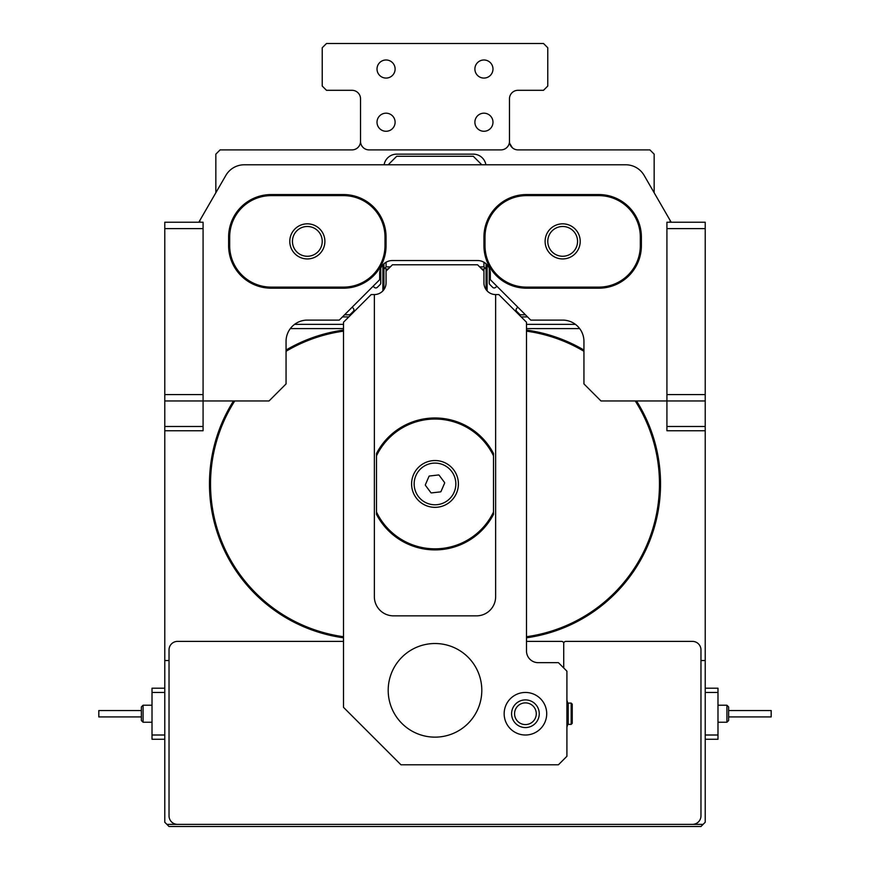 <?xml version="1.0" encoding="UTF-8"?>
<svg xmlns="http://www.w3.org/2000/svg" width="870" height="870" viewBox="0 0 870 870"><rect width="100%" height="100%" fill="white"/><g stroke="black" fill="none" stroke-linecap="round" stroke-linejoin="round"><path stroke-width="1.3" d="M164.778 394.578L203.08 394.578L203.08 430.748L164.778 430.748L164.778 822.248L166.909 824.368L703.09 824.368L705.222 822.248L705.222 660.537L700.97 660.537L705.222 660.537L705.222 430.748L666.92 430.748L666.92 394.578L705.222 394.578L705.222 400.961L600.963 400.961L583.944 383.931L583.944 341.377A21.282 21.282 0 0 0 562.662 320.106L530.743 320.106L490.321 279.672L490.321 273.289A12.767 12.767 0 0 0 477.554 260.532L392.446 260.532A12.767 12.767 0 0 0 379.679 273.289L379.679 279.672L339.256 320.106L307.338 320.106A21.282 21.282 0 0 0 286.056 341.377L286.056 383.931L269.037 400.961L164.778 400.961L164.778 222.231L203.08 222.231L203.08 228.614L164.778 228.614M164.778 660.537L169.03 660.537L164.778 660.537M579.681 328.61L526.491 328.61M343.509 328.61L290.319 328.61M705.222 228.614L666.92 228.614L666.92 222.231L705.222 222.231L705.222 394.578M666.92 228.614L666.92 394.578M705.222 400.961L705.222 430.748L666.92 430.748M203.08 394.578L203.08 228.614M203.08 430.748L164.778 430.748L164.778 400.961M670.117 222.231L670.117 220.382L644.148 175.414A21.282 21.282 0 0 0 625.726 164.778L244.274 164.778A21.282 21.282 0 0 0 225.852 175.414L199.882 220.382L199.882 222.231M670.117 220.382L671.172 222.231M198.828 222.231L215.847 192.749L215.847 154.142L220.099 149.89L352.024 149.89A8.515 8.515 0 0 0 360.528 141.375L360.528 98.821A8.515 8.515 0 0 0 352.024 90.306L326.489 90.306L322.226 86.054L322.226 47.752L326.489 43.5L543.511 43.5L547.774 47.752L547.774 86.054L543.511 90.306L517.976 90.306A8.515 8.515 0 0 0 509.472 98.821L509.472 141.375A8.515 8.515 0 0 0 517.976 149.89L649.901 149.89L654.153 154.142L654.153 192.749M294.995 233.04A14.899 14.899 0 0 0 298.997 253.714A14.899 14.899 0 0 0 319.681 249.712A14.899 14.899 0 0 0 315.679 229.038A14.899 14.899 0 0 0 294.995 233.04M547.774 241.381A14.899 14.899 0 0 0 562.662 256.269A14.899 14.899 0 0 0 577.56 241.381A14.899 14.899 0 0 0 562.662 226.483A14.899 14.899 0 0 0 547.774 241.381M377.014 69.034A9.048 9.048 0 0 0 386.062 78.072A9.048 9.048 0 0 0 395.11 69.034A9.048 9.048 0 0 0 386.062 59.986A9.048 9.048 0 0 0 377.014 69.034M474.889 69.034A9.048 9.048 0 0 0 483.937 78.072A9.048 9.048 0 0 0 492.985 69.034A9.048 9.048 0 0 0 483.937 59.986A9.048 9.048 0 0 0 474.889 69.034M474.889 122.224A9.048 9.048 0 0 0 483.937 131.272A9.048 9.048 0 0 0 492.985 122.224A9.048 9.048 0 0 0 483.937 113.187A9.048 9.048 0 0 0 474.889 122.224M377.014 122.224A9.048 9.048 0 0 0 386.062 131.272A9.048 9.048 0 0 0 395.11 122.224A9.048 9.048 0 0 0 386.062 113.187A9.048 9.048 0 0 0 377.014 122.224M517.976 90.306A8.515 8.515 0 0 0 509.472 98.821L509.472 141.375A8.515 8.515 0 0 1 500.957 149.89L369.043 149.89A8.515 8.515 0 0 1 360.528 141.375M343.509 324.358L294.571 324.358M384.116 164.778A12.767 12.767 0 0 1 396.698 154.142L473.302 154.142A12.767 12.767 0 0 1 485.884 164.778M575.429 324.358L526.491 324.358M512.354 147.759L509.744 143.506L512.354 147.759M352.024 149.89A8.515 8.515 0 0 0 357.646 147.759L358.027 147.4M352.024 90.306A8.515 8.515 0 0 1 360.528 98.821M359.647 145.159L360.256 143.506M495.639 294.571L495.639 596.711A19.151 19.151 0 0 1 476.488 615.851L393.512 615.851A19.151 19.151 0 0 1 374.361 596.711L374.361 294.571L371.164 294.571L343.509 322.226L343.509 707.343L400.961 764.795L558.409 764.795L566.914 756.28L566.914 671.172L558.409 662.668L538.193 662.668A11.701 11.701 0 0 1 526.491 650.967L526.491 322.226L498.836 294.571L495.639 294.571A11.701 11.701 0 0 1 483.937 282.87L483.937 269.037L481.806 269.037M388.194 269.037L386.062 269.037L386.062 282.87A11.701 11.701 0 0 1 374.361 294.571M481.806 164.778L473.302 156.274L396.698 156.274L388.194 164.778M486.069 263.773L486.069 289.601M383.931 289.601L383.931 263.773M386.062 262.24L386.062 266.905L390.315 266.905M479.685 266.905L483.937 266.905L483.937 262.24M386.062 266.905L384.997 267.971L386.062 269.037M483.937 269.037L485.003 267.971L483.937 266.905M384.997 267.971L383.931 269.037M486.069 269.037L485.003 267.971M425.332 485.058A0.642 0.642 0 0 1 425.387 484.721L428.997 476.379A0.642 0.642 0 0 1 429.508 475.999L438.545 474.966A0.642 0.642 0 0 1 439.122 475.216L444.548 482.513A0.642 0.642 0 0 1 444.613 483.154L441.003 491.496A0.642 0.642 0 0 1 440.492 491.876L431.455 492.909A0.642 0.642 0 0 1 430.878 492.659L425.452 485.362A0.642 0.642 0 0 1 425.332 485.058M432.607 463.231A20.847 20.847 0 0 0 414.294 486.33A20.847 20.847 0 0 0 437.392 504.643A20.847 20.847 0 0 0 455.706 481.545A20.847 20.847 0 0 0 432.607 463.231M342.443 316.908L348.826 316.908M382.876 264.85L382.876 290.895M521.173 316.908L527.557 316.908M487.124 264.85L487.124 290.895M703.09 824.368L700.97 826.5L169.03 826.5L166.909 824.368M458.403 483.937A23.403 23.403 0 0 1 435 507.34A23.403 23.403 0 0 1 411.597 483.937A23.403 23.403 0 0 1 435 460.534A23.403 23.403 0 0 1 458.403 483.937M493.507 512.006L493.507 514.387A65.957 65.957 0 0 1 376.492 514.387L376.492 512.006A64.891 64.891 0 0 0 493.507 512.006L493.507 455.869A64.891 64.891 0 0 0 376.492 455.869L376.492 453.487A65.957 65.957 0 0 1 493.507 453.487L493.507 455.869M376.492 512.006L376.492 455.869M234.748 400.961A154.262 154.262 0 0 0 343.509 636.72M343.509 637.797A155.328 155.328 0 0 1 233.486 400.961M286.056 350.044A155.328 155.328 0 0 1 343.509 330.078M526.491 330.078A155.328 155.328 0 0 1 583.944 350.044M636.514 400.961A155.328 155.328 0 0 1 526.491 637.797M526.491 636.72A154.262 154.262 0 0 0 635.252 400.961M583.944 351.284A154.262 154.262 0 0 0 526.491 331.155M343.509 331.155A154.262 154.262 0 0 0 286.056 351.284M388.194 690.323A46.806 46.806 0 0 0 435 737.14A46.806 46.806 0 0 0 481.806 690.323A46.806 46.806 0 0 0 435 643.517A46.806 46.806 0 0 0 388.194 690.323M511.593 713.726A13.833 13.833 0 0 0 525.426 727.559A13.833 13.833 0 0 0 539.259 713.726A13.833 13.833 0 0 0 525.426 699.904A13.833 13.833 0 0 0 511.593 713.726M504.154 713.726A21.282 21.282 0 0 0 525.426 735.009A21.282 21.282 0 0 0 546.708 713.726A21.282 21.282 0 0 0 525.426 692.455A21.282 21.282 0 0 0 504.154 713.726M483.937 271.168L477.554 264.784L392.446 264.784L386.062 271.168M571.177 713.726L571.177 703.09L568.197 703.09L568.197 724.373L571.177 724.373L571.177 713.726M571.177 703.09L572.242 704.156L572.242 723.307L571.177 724.373M343.509 641.386L177.545 641.386A8.515 8.515 0 0 0 169.03 649.901L169.03 815.864A8.515 8.515 0 0 0 177.545 824.368L692.455 824.368A8.515 8.515 0 0 0 700.97 815.864L700.97 649.901A8.515 8.515 0 0 0 692.455 641.386L565.859 641.386A2.131 2.131 0 0 0 563.727 643.517A2.131 2.131 0 0 0 561.596 641.386L526.491 641.386M563.727 667.986L563.727 643.517L563.727 667.986M373.023 286.328A14.899 14.899 0 0 1 374.415 287.426A2.131 2.131 0 0 0 377.33 287.339L380.125 284.555A2.131 2.131 0 0 0 380.745 283.054L380.745 268.188M344.574 314.788L349.011 314.788A2.131 2.131 0 0 0 350.512 314.157L353.296 311.373A2.131 2.131 0 0 0 353.383 308.458A14.899 14.899 0 0 1 352.285 307.066M489.255 268.188L489.255 283.054A2.131 2.131 0 0 0 489.875 284.555L492.67 287.339A2.131 2.131 0 0 0 495.585 287.426A14.899 14.899 0 0 1 496.977 286.328M517.715 307.066A14.899 14.899 0 0 1 516.617 308.458A2.131 2.131 0 0 0 516.704 311.373L519.488 314.157A2.131 2.131 0 0 0 520.989 314.788L525.426 314.788M567.175 703.515A42.978 42.978 0 0 0 566.914 702.514M566.914 700.274A43.62 43.62 0 0 1 567.838 703.515M566.914 724.949A42.978 42.978 0 0 0 567.175 723.949M567.838 723.949A43.62 43.62 0 0 1 566.914 727.189M545.109 241.381A17.552 17.552 0 0 0 562.662 258.934A17.552 17.552 0 0 0 580.214 241.381A17.552 17.552 0 0 0 562.662 223.829A17.552 17.552 0 0 0 545.109 241.381M641.386 237.118L641.386 245.634A42.554 42.554 0 0 1 598.832 288.188L526.491 288.188A42.554 42.554 0 0 1 483.937 245.634L483.937 237.118A42.554 42.554 0 0 1 526.491 194.565L598.832 194.565A42.554 42.554 0 0 1 641.386 237.118L640.32 237.118A41.488 41.488 0 0 0 598.832 195.63L526.491 195.63A41.488 41.488 0 0 0 485.003 237.118L485.003 245.634A41.488 41.488 0 0 0 526.491 287.122L598.832 287.122A41.488 41.488 0 0 0 640.32 245.634L640.32 237.118M289.786 241.381A17.552 17.552 0 0 0 307.338 258.934A17.552 17.552 0 0 0 324.891 241.381A17.552 17.552 0 0 0 307.338 223.829A17.552 17.552 0 0 0 289.786 241.381M386.062 237.118L386.062 245.634A42.554 42.554 0 0 1 343.509 288.188L271.168 288.188A42.554 42.554 0 0 1 228.614 245.634L228.614 237.118A42.554 42.554 0 0 1 271.168 194.565L343.509 194.565A42.554 42.554 0 0 1 386.062 237.118L384.997 237.118A41.488 41.488 0 0 0 343.509 195.63L271.168 195.63A41.488 41.488 0 0 0 229.68 237.118L229.68 245.634A41.488 41.488 0 0 0 271.168 287.122L343.509 287.122A41.488 41.488 0 0 0 384.997 245.634L384.997 237.118M705.222 688.203L717.989 688.203L717.989 739.261L705.222 739.261M164.778 739.261L152.011 739.261L152.011 688.203L164.778 688.203M726.918 705.222L728.625 706.918L728.625 720.545L726.918 722.241L726.918 705.222L717.989 705.222M728.625 710.54L771.179 710.54L771.179 716.923L728.625 716.923M143.082 722.241L141.375 720.545L141.375 706.918L143.082 705.222L143.082 722.241L152.011 722.241M141.375 716.923L98.821 716.923L98.821 710.54L141.375 710.54M536.279 713.726A10.853 10.853 0 0 0 525.426 702.884A10.853 10.853 0 0 0 514.572 713.726A10.853 10.853 0 0 0 525.426 724.579A10.853 10.853 0 0 0 536.279 713.726M705.222 426.485L666.92 426.485M203.08 426.485L164.778 426.485M526.491 194.565L526.491 195.63M485.003 237.118L483.937 237.118M485.003 245.634L483.937 245.634M598.832 194.565L598.832 195.63M526.491 287.122L526.491 288.188M598.832 287.122L598.832 288.188M641.386 245.634L640.32 245.634M271.168 194.565L271.168 195.63M229.68 237.118L228.614 237.118M229.68 245.634L228.614 245.634M343.509 194.565L343.509 195.63M271.168 287.122L271.168 288.188M343.509 287.122L343.509 288.188M386.062 245.634L384.997 245.634M705.222 735.009L717.989 735.009M717.989 692.455L705.222 692.455M152.011 735.009L164.778 735.009M164.778 692.455L152.011 692.455M568.197 703.515L566.914 703.515M568.197 723.949L566.914 723.949M726.918 722.241L717.989 722.241M143.082 705.222L152.011 705.222"/></g></svg>
